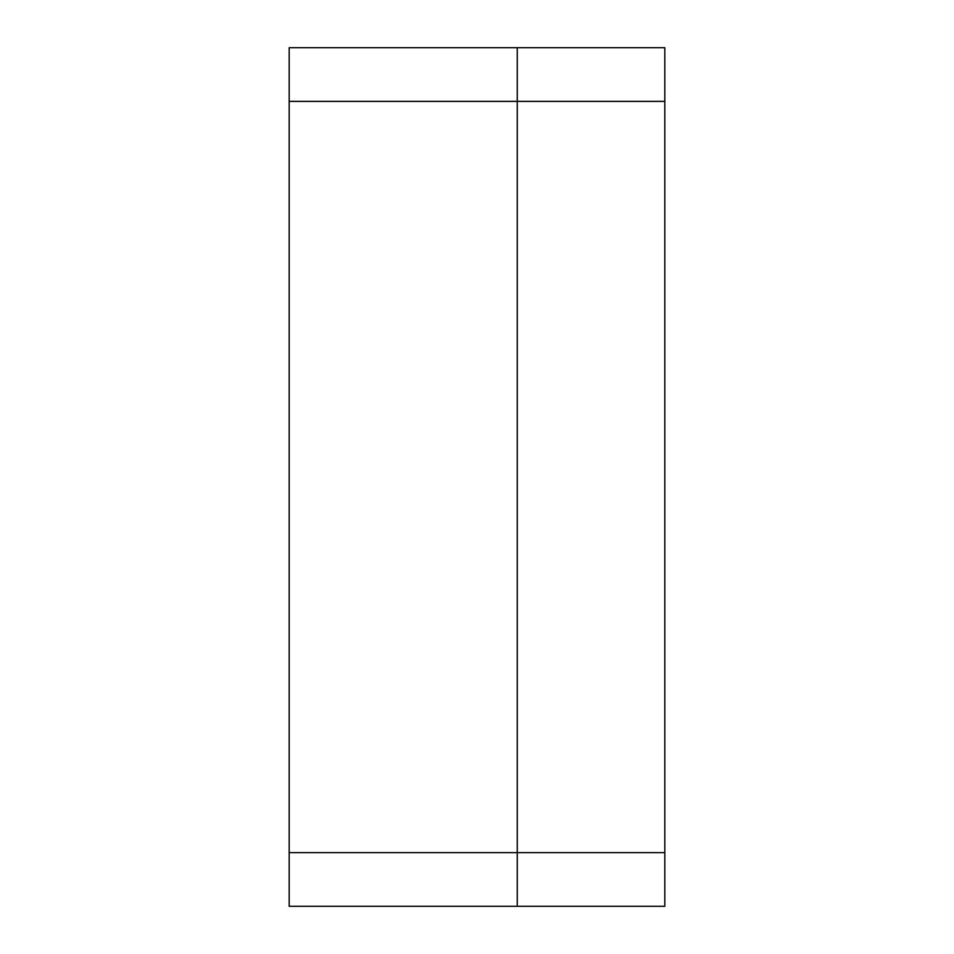 <?xml version="1.0" encoding="UTF-8"?>
<svg xmlns="http://www.w3.org/2000/svg" width="954" height="954" viewBox="0 0 954 954"><rect width="100%" height="100%" fill="white"/><g stroke="black" fill="none" stroke-linecap="round" stroke-linejoin="round"><path stroke-width="1.43" d="M289.181 852.637L289.181 906.3L664.819 906.3L664.819 47.7L289.181 47.7L289.181 852.637L517.247 852.637L517.247 906.3M517.247 47.7L517.247 101.362L289.181 101.362M664.819 101.362L517.247 101.362L517.247 852.637L664.819 852.637"/></g></svg>
